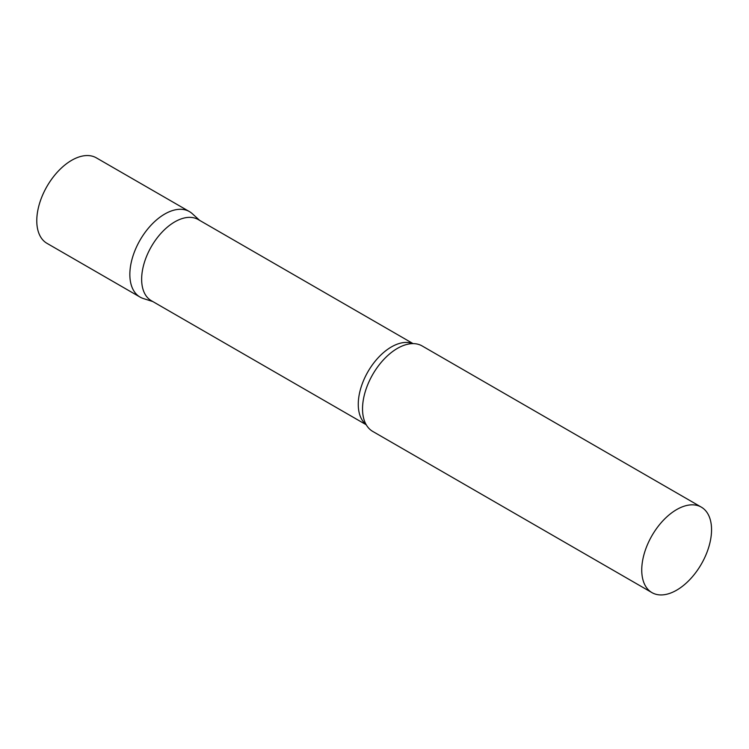 <?xml version="1.0" encoding="UTF-8"?>
<svg xmlns="http://www.w3.org/2000/svg" width="749" height="749" viewBox="0 0 749 749"><rect width="100%" height="100%" fill="white"/><g stroke="black" fill="none" stroke-linecap="round" stroke-linejoin="round"><path stroke-width="1.12" d="M140.072 297.091A49.359 28.499 -60 0 1 132.507 257.534A49.359 28.499 -60 0 1 164.752 214.036A49.359 28.499 -60 0 1 189.431 211.593L96.359 157.861A49.359 28.499 -60 0 0 71.679 160.305A49.359 28.499 -60 0 0 39.435 203.803A49.359 28.499 -60 0 0 47 243.35L140.072 297.091M413.102 343.622L198.213 219.551A46.859 27.058 120 0 0 162.102 232.106A46.859 27.058 120 0 0 141.645 279.265A46.859 27.058 120 0 0 151.354 300.714L366.252 424.777M199.674 220.393L192.315 213.708A49.359 28.499 120 0 0 153.433 222.753A49.359 28.499 120 0 0 129.849 274.49A49.359 28.499 120 0 0 143.34 298.533L152.824 301.557M701.326 507.139L422.108 345.935A49.359 28.499 120 0 0 408.233 344.119A49.359 28.499 120 0 0 362.535 408.823A49.359 28.499 120 0 0 364.239 420.311A49.359 28.499 120 0 0 372.749 431.424L651.967 592.628A49.359 28.499 120 0 0 690.007 579.398A49.359 28.499 120 0 0 711.55 529.73A49.359 28.499 120 0 0 701.326 507.139A49.359 28.499 120 0 0 663.296 520.358A49.359 28.499 120 0 0 641.743 570.026A49.359 28.499 120 0 0 651.967 592.628M412.774 343.622A46.859 27.058 120 0 0 377.44 358.556A46.859 27.058 120 0 0 358.265 404.329A46.859 27.058 120 0 0 366.083 424.496"/></g></svg>
